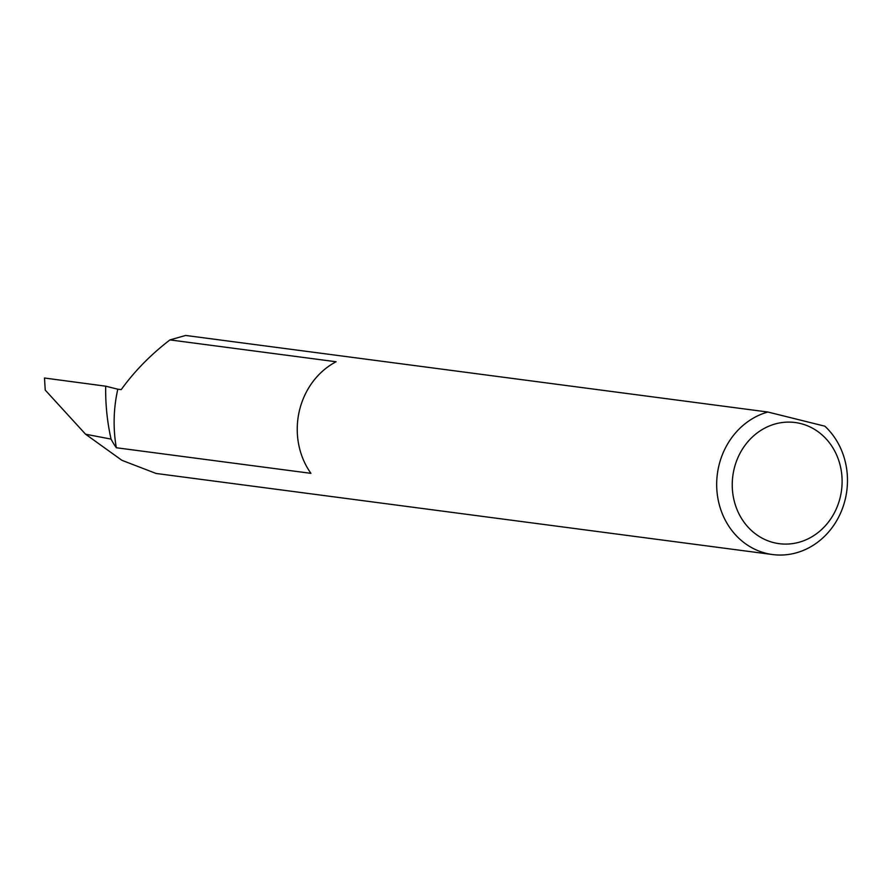 <?xml version="1.0" encoding="UTF-8"?>
<svg xmlns="http://www.w3.org/2000/svg" width="890" height="890" viewBox="0 0 890 890"><rect width="100%" height="100%" fill="white"/><g stroke="black" fill="none" stroke-linecap="round" stroke-linejoin="round"><path stroke-width="1.33" d="M117.803 389.197L121.207 389.642C134.412 371.297 150.655 354.721 169.946 339.902L336.097 361.752A72.735 65.27 97.5 0 0 299.218 411.514A72.735 65.27 97.5 0 0 310.944 473.347L116.334 447.748A135.002 121.129 -82.5 0 1 117.803 389.197L105.688 386.182L44.5 378.016L45.234 390.098L85.574 434.22L111.061 439.104A205.646 184.519 -82.5 0 1 105.688 386.182M840.449 496.331A61.099 54.824 97.5 0 0 800.6 423.551A61.099 54.824 97.5 0 0 733.905 469.864A61.099 54.824 97.5 0 0 773.755 542.644A61.099 54.824 97.5 0 0 840.449 496.331M824.852 426.188A72.735 65.27 -82.5 0 1 845.5 498.189A72.735 65.27 -82.5 0 1 772.598 554.548A72.735 65.27 -82.5 0 1 718.664 466.672A72.735 65.27 -82.5 0 1 767.859 412.026L824.852 426.188M116.334 447.748A72.735 65.27 -82.5 0 1 111.061 439.104M772.598 554.548L156.061 473.458L121.93 460.319L85.574 434.22M767.859 412.026L185.643 335.452L169.946 339.902"/></g></svg>
